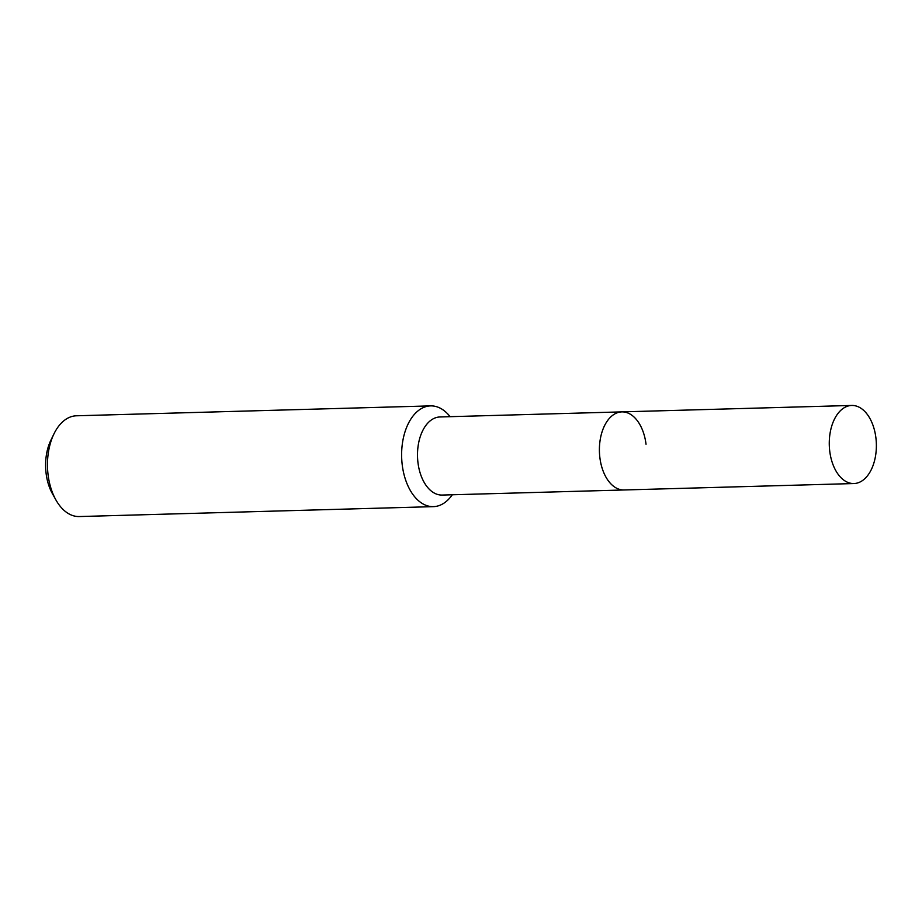 <?xml version="1.0" encoding="UTF-8"?>
<svg xmlns="http://www.w3.org/2000/svg" width="922" height="922" viewBox="0 0 922 922"><rect width="100%" height="100%" fill="white"/><g stroke="black" fill="none" stroke-linecap="round" stroke-linejoin="round"><path stroke-width="1.38" d="M646.034 444.231A39.058 23.546 88.4 0 0 621.866 411.88L439.967 416.963A39.058 23.546 88.4 0 0 417.977 462.706A39.058 23.546 88.4 0 0 442.145 495.056L853.91 483.543A39.058 23.546 88.4 0 0 875.9 437.8A39.058 23.546 88.4 0 0 851.732 405.45A39.058 23.546 88.4 0 0 829.742 451.192A39.058 23.546 88.4 0 0 853.91 483.543M599.876 457.623A39.058 23.546 88.4 0 0 624.056 489.974A39.058 23.546 88.4 0 1 599.876 457.623A39.058 23.546 88.4 0 1 621.866 411.88A39.058 23.546 88.4 0 0 599.876 457.623M450.109 416.686A50.399 30.38 88.4 0 0 430.597 405.887A50.399 30.38 88.4 0 0 402.234 464.907A50.399 30.38 88.4 0 0 433.421 506.639A50.399 30.38 88.4 0 0 452.287 494.768M430.597 405.887L76.457 415.787A50.399 30.38 88.4 0 0 54.006 433.789A50.399 30.38 88.4 0 0 48.082 474.807A50.399 30.38 88.4 0 0 55.85 499.828A50.399 30.38 88.4 0 0 79.269 516.551L433.421 506.639M54.006 433.789L50.894 440.174A40.799 24.594 88.4 0 0 46.1 473.378A40.799 24.594 88.4 0 0 52.393 493.627L55.85 499.828M621.866 411.88L851.732 405.45"/></g></svg>
